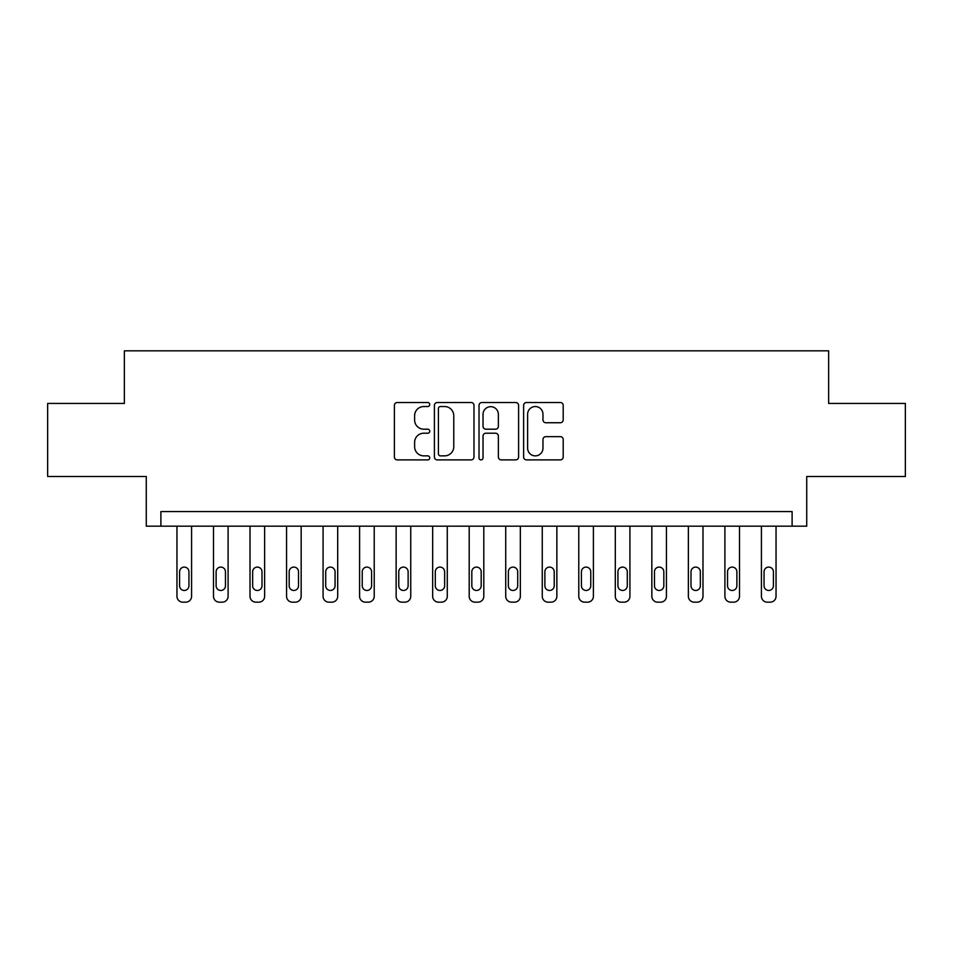 <?xml version="1.0" encoding="UTF-8"?>
<svg xmlns="http://www.w3.org/2000/svg" width="953" height="953" viewBox="0 0 953 953"><rect width="100%" height="100%" fill="white"/><g stroke="black" fill="none" stroke-linecap="round" stroke-linejoin="round"><path stroke-width="1.43" d="M429.743 404.525A2.013 2.013 0 0 0 427.742 402.523L397.258 402.523A2.871 2.871 0 0 0 394.387 405.382L394.387 457.023A2.871 2.871 0 0 0 397.258 459.894L427.742 459.894A2.013 2.013 0 0 0 429.743 457.881A2.013 2.013 0 0 0 427.742 455.868L423.787 455.868A9.185 9.185 0 0 1 414.615 446.695L414.615 442.395A9.185 9.185 0 0 1 423.787 433.21L427.742 433.21A2.013 2.013 0 0 0 429.743 431.209A2.013 2.013 0 0 0 427.742 429.195L423.787 429.195A9.185 9.185 0 0 1 414.615 420.023L414.615 415.711A9.185 9.185 0 0 1 423.787 406.538L427.742 406.538A2.013 2.013 0 0 0 429.743 404.525M560.328 422.739A2.871 2.871 0 0 0 563.199 419.868L563.199 405.382A2.871 2.871 0 0 0 560.328 402.523L526.485 402.523A2.871 2.871 0 0 0 523.614 405.382L523.614 457.023A2.871 2.871 0 0 0 526.485 459.894L560.328 459.894A2.871 2.871 0 0 0 563.199 457.023L563.199 439.524A2.871 2.871 0 0 0 560.328 436.653L545.843 436.653A2.871 2.871 0 0 0 542.972 439.524L542.972 448.196A7.672 7.672 0 0 1 535.3 455.868A7.672 7.672 0 0 1 527.628 448.196L527.628 414.21A7.672 7.672 0 0 1 535.3 406.538A7.672 7.672 0 0 1 542.972 414.21L542.972 419.868A2.871 2.871 0 0 0 545.843 422.739L560.328 422.739M792.11 526.175L806.726 526.175L806.726 476.5L905.35 476.5L905.35 403.441L828.634 403.441L828.634 350.835L124.367 350.835L124.367 403.441L47.65 403.441L47.65 476.5L146.274 476.5L146.274 526.175L792.11 526.175L792.11 511.57L160.89 511.57L160.89 526.175M473.986 405.382A2.871 2.871 0 0 0 471.127 402.523L437.272 402.523A2.871 2.871 0 0 0 434.401 405.382L434.401 457.023A2.871 2.871 0 0 0 437.272 459.894L471.127 459.894A2.871 2.871 0 0 0 473.986 457.023L473.986 405.382M481.873 402.523L515.728 402.523A2.871 2.871 0 0 1 518.599 405.382L518.599 457.023A2.871 2.871 0 0 1 515.728 459.894L501.242 459.894A2.871 2.871 0 0 1 498.371 457.023L498.371 436.081A2.871 2.871 0 0 0 495.5 433.21L485.899 433.21A2.871 2.871 0 0 0 483.028 436.081L483.028 457.881A2.013 2.013 0 0 1 481.015 459.894A2.013 2.013 0 0 1 479.014 457.881L479.014 405.382A2.871 2.871 0 0 1 481.873 402.523M440.429 406.538A2.013 2.013 0 0 0 438.416 408.539L438.416 453.866A2.013 2.013 0 0 0 440.429 455.868L444.586 455.868A9.185 9.185 0 0 0 453.771 446.695L453.771 415.711A9.185 9.185 0 0 0 444.586 406.538L440.429 406.538M498.371 414.352A7.672 7.672 0 0 0 490.7 406.681A7.672 7.672 0 0 0 483.028 414.352L483.028 426.325A2.871 2.871 0 0 0 485.899 429.195L495.5 429.195A2.871 2.871 0 0 0 498.371 426.325L498.371 414.352M191.577 526.175L191.577 596.316A5.849 5.849 0 0 1 185.728 602.165L182.809 602.165A5.849 5.849 0 0 1 176.96 596.316L176.96 526.175M188.944 585.797L188.944 571.764A4.682 4.682 0 0 0 184.263 567.095A4.682 4.682 0 0 0 179.593 571.764L179.593 585.797A4.682 4.682 0 0 0 184.263 590.467A4.682 4.682 0 0 0 188.944 585.797M228.101 526.175L228.101 596.316A5.849 5.849 0 0 1 222.263 602.165L219.333 602.165A5.849 5.849 0 0 1 213.496 596.316L213.496 526.175M225.468 585.797L225.468 571.764A4.682 4.682 0 0 0 220.798 567.095A4.682 4.682 0 0 0 216.117 571.764L216.117 585.797A4.682 4.682 0 0 0 220.798 590.467A4.682 4.682 0 0 0 225.468 585.797M264.636 526.175L264.636 596.316A5.849 5.849 0 0 1 258.787 602.165L255.869 602.165A5.849 5.849 0 0 1 250.02 596.316L250.02 526.175M262.004 585.797L262.004 571.764A4.682 4.682 0 0 0 257.322 567.095A4.682 4.682 0 0 0 252.652 571.764L252.652 585.797A4.682 4.682 0 0 0 257.322 590.467A4.682 4.682 0 0 0 262.004 585.797M301.16 526.175L301.16 596.316A5.849 5.849 0 0 1 295.311 602.165L292.392 602.165A5.849 5.849 0 0 1 286.555 596.316L286.555 526.175M298.527 585.797L298.527 571.764A4.682 4.682 0 0 0 293.858 567.095A4.682 4.682 0 0 0 289.176 571.764L289.176 585.797A4.682 4.682 0 0 0 293.858 590.467A4.682 4.682 0 0 0 298.527 585.797M337.696 526.175L337.696 596.316A5.849 5.849 0 0 1 331.847 602.165L328.928 602.165A5.849 5.849 0 0 1 323.079 596.316L323.079 526.175M335.063 585.797L335.063 571.764A4.682 4.682 0 0 0 330.381 567.095A4.682 4.682 0 0 0 325.712 571.764L325.712 585.797A4.682 4.682 0 0 0 330.381 590.467A4.682 4.682 0 0 0 335.063 585.797M374.219 526.175L374.219 596.316A5.849 5.849 0 0 1 368.37 602.165L365.452 602.165A5.849 5.849 0 0 1 359.603 596.316L359.603 526.175M371.587 585.797L371.587 571.764A4.682 4.682 0 0 0 366.917 567.095A4.682 4.682 0 0 0 362.235 571.764L362.235 585.797A4.682 4.682 0 0 0 366.917 590.467A4.682 4.682 0 0 0 371.587 585.797M410.743 526.175L410.743 596.316A5.849 5.849 0 0 1 404.906 602.165L401.975 602.165A5.849 5.849 0 0 1 396.138 596.316L396.138 526.175M408.122 585.797L408.122 571.764A4.682 4.682 0 0 0 403.441 567.095A4.682 4.682 0 0 0 398.771 571.764L398.771 585.797A4.682 4.682 0 0 0 403.441 590.467A4.682 4.682 0 0 0 408.122 585.797M447.279 526.175L447.279 596.316A5.849 5.849 0 0 1 441.43 602.165L438.511 602.165A5.849 5.849 0 0 1 432.662 596.316L432.662 526.175M444.646 585.797L444.646 571.764A4.682 4.682 0 0 0 439.976 567.095A4.682 4.682 0 0 0 435.295 571.764L435.295 585.797A4.682 4.682 0 0 0 439.976 590.467A4.682 4.682 0 0 0 444.646 585.797M483.802 526.175L483.802 596.316A5.849 5.849 0 0 1 477.965 602.165L475.035 602.165A5.849 5.849 0 0 1 469.198 596.316L469.198 526.175M481.182 585.797L481.182 571.764A4.682 4.682 0 0 0 476.5 567.095A4.682 4.682 0 0 0 471.818 571.764L471.818 585.797A4.682 4.682 0 0 0 476.5 590.467A4.682 4.682 0 0 0 481.182 585.797M520.338 526.175L520.338 596.316A5.849 5.849 0 0 1 514.489 602.165L511.57 602.165A5.849 5.849 0 0 1 505.721 596.316L505.721 526.175M517.705 585.797L517.705 571.764A4.682 4.682 0 0 0 513.024 567.095A4.682 4.682 0 0 0 508.354 571.764L508.354 585.797A4.682 4.682 0 0 0 513.024 590.467A4.682 4.682 0 0 0 517.705 585.797M556.862 526.175L556.862 596.316A5.849 5.849 0 0 1 551.025 602.165L548.094 602.165A5.849 5.849 0 0 1 542.257 596.316L542.257 526.175M554.229 585.797L554.229 571.764A4.682 4.682 0 0 0 549.559 567.095A4.682 4.682 0 0 0 544.878 571.764L544.878 585.797A4.682 4.682 0 0 0 549.559 590.467A4.682 4.682 0 0 0 554.229 585.797M593.397 526.175L593.397 596.316A5.849 5.849 0 0 1 587.548 602.165L584.63 602.165A5.849 5.849 0 0 1 578.781 596.316L578.781 526.175M590.765 585.797L590.765 571.764A4.682 4.682 0 0 0 586.083 567.095A4.682 4.682 0 0 0 581.413 571.764L581.413 585.797A4.682 4.682 0 0 0 586.083 590.467A4.682 4.682 0 0 0 590.765 585.797M629.921 526.175L629.921 596.316A5.849 5.849 0 0 1 624.072 602.165L621.153 602.165A5.849 5.849 0 0 1 615.304 596.316L615.304 526.175M627.288 585.797L627.288 571.764A4.682 4.682 0 0 0 622.619 567.095A4.682 4.682 0 0 0 617.937 571.764L617.937 585.797A4.682 4.682 0 0 0 622.619 590.467A4.682 4.682 0 0 0 627.288 585.797M666.445 526.175L666.445 596.316A5.849 5.849 0 0 1 660.608 602.165L657.689 602.165A5.849 5.849 0 0 1 651.84 596.316L651.84 526.175M663.824 585.797L663.824 571.764A4.682 4.682 0 0 0 659.142 567.095A4.682 4.682 0 0 0 654.473 571.764L654.473 585.797A4.682 4.682 0 0 0 659.142 590.467A4.682 4.682 0 0 0 663.824 585.797M702.98 526.175L702.98 596.316A5.849 5.849 0 0 1 697.131 602.165L694.213 602.165A5.849 5.849 0 0 1 688.364 596.316L688.364 526.175M700.348 585.797L700.348 571.764A4.682 4.682 0 0 0 695.678 567.095A4.682 4.682 0 0 0 690.996 571.764L690.996 585.797A4.682 4.682 0 0 0 695.678 590.467A4.682 4.682 0 0 0 700.348 585.797M739.504 526.175L739.504 596.316A5.849 5.849 0 0 1 733.667 602.165L730.737 602.165A5.849 5.849 0 0 1 724.899 596.316L724.899 526.175M736.883 585.797L736.883 571.764A4.682 4.682 0 0 0 732.202 567.095A4.682 4.682 0 0 0 727.532 571.764L727.532 585.797A4.682 4.682 0 0 0 732.202 590.467A4.682 4.682 0 0 0 736.883 585.797M776.04 526.175L776.04 596.316A5.849 5.849 0 0 1 770.191 602.165L767.272 602.165A5.849 5.849 0 0 1 761.423 596.316L761.423 526.175M773.407 585.797L773.407 571.764A4.682 4.682 0 0 0 768.737 567.095A4.682 4.682 0 0 0 764.056 571.764L764.056 585.797A4.682 4.682 0 0 0 768.737 590.467A4.682 4.682 0 0 0 773.407 585.797"/></g></svg>
